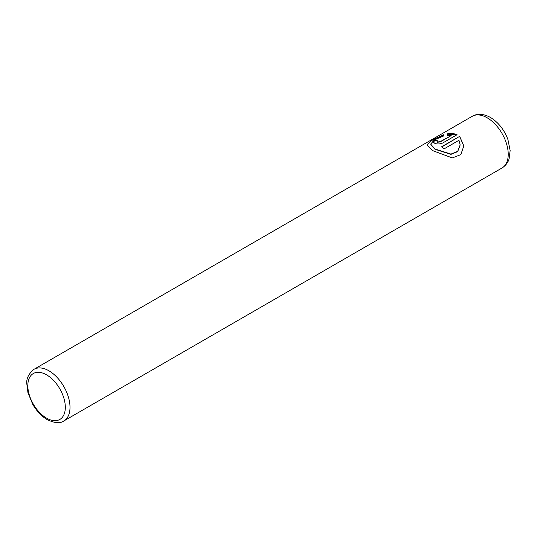 <?xml version="1.0" encoding="UTF-8"?>
<svg xmlns="http://www.w3.org/2000/svg" width="537" height="537" viewBox="0 0 537 537"><rect width="100%" height="100%" fill="white"/><g stroke="black" fill="none" stroke-linecap="round" stroke-linejoin="round"><path stroke-width="0.81" d="M426.962 145.044L431.822 140.419L443.555 135.049M441.696 146.997L459.672 136.351L441.488 146.849A29.83 17.218 60 0 1 444.092 148.87L458.974 140.278L460.149 144.916L457.705 151.32L450.979 154.099L434.963 148.997L430.647 144.117L434.963 149.266L450.959 154.367L457.685 151.615L460.149 145.044M430.647 144.117L434.305 139.929L443.555 136.009L443.555 134.78L431.701 140.224L426.955 144.909L432.359 150.501L452.308 157.932L460.8 154.629L463.834 145.957L459.672 136.351M459.672 136.62L463.834 145.983M437.031 141.446L437.574 142.224L440.179 141.963L451.154 135.626L440.179 141.687L437.574 141.949L437.031 141.446L437.574 140.808A29.83 17.218 -120 0 0 434.963 140.345L433.346 142.09L434.963 143.46C437.541 144.272 440.152 144.104 442.79 142.956L457.068 134.713C454.127 133.465 450.852 133.189 447.24 133.874L447.24 135.331L451.154 135.351M447.24 134.143L456.443 134.72M433.359 142.224L434.963 140.345M434.963 140.62A29.83 17.218 60 0 1 437.293 141.009M48.914 370.785A29.83 17.218 60 0 1 68.4 397.071A29.83 17.218 60 0 1 63.822 420.968C60.319 423.646 54.794 423.21 47.256 419.659C41.524 416.242 36.684 411.141 32.73 404.354L27.937 392.614L26.85 384.203C26.132 378.84 28.515 373.873 33.999 369.308A29.83 17.218 60 0 1 48.914 370.785M46.571 418.142A26.514 15.305 -120 0 0 65.313 407.314A26.514 15.305 -120 0 0 46.571 374.846A26.514 15.305 -120 0 0 27.823 385.667A26.514 15.305 -120 0 0 46.571 418.142M502.048 167.967A29.83 17.218 -120 0 0 506.619 144.064A29.83 17.218 -120 0 0 487.14 117.778A29.83 17.218 -120 0 0 472.224 116.301C477.447 113.327 483.522 113.71 490.449 117.449C498.39 122.369 504.209 129.712 507.901 139.479L510.15 150.548L509.103 158.858C508.814 159.69 507.787 164.147 502.048 167.967L63.822 420.968M33.999 369.308L472.224 116.301"/></g></svg>
